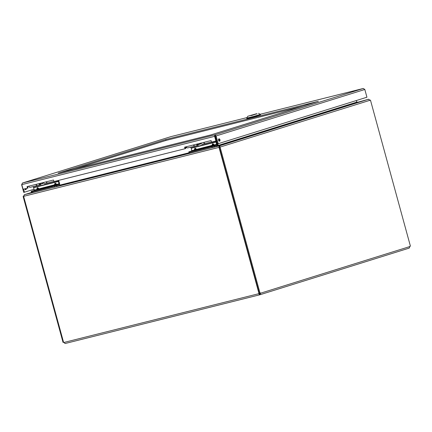 <?xml version="1.0" encoding="UTF-8"?>
<svg xmlns="http://www.w3.org/2000/svg" width="432" height="432" viewBox="0 0 432 432"><rect width="100%" height="100%" fill="white"/><g stroke="black" fill="none" stroke-linecap="round" stroke-linejoin="round"><path stroke-width="0.65" d="M260.107 294.694L409.207 248.103L409.887 246.537L260.669 293.166L259.843 294.775L65.113 343.521L259.756 294.797M259.54 293.868L258.692 293.717L259.843 294.775L259.249 293.544L259.956 293.36M260.042 293.458L259.189 293.706M409.207 248.103L260.053 294.716L259.794 293.798M219.58 147.247L218.975 147.431L219.1 145.951L24.424 194.692L23.63 196.333L63.553 342.279A0.875 0.691 72.6 0 1 63.958 342.468L65.113 343.521M65.092 343.526L63.909 342.425M259.594 293.857L259.94 293.35L259.74 293.814M370.1 100.229L368.474 99.279L219.294 145.897L220.45 147.02L219.359 147.312L259.297 293.285L260.021 293.107A0.875 0.535 75.9 0 1 260.21 292.982A0.875 0.535 75.9 0 1 260.669 293.166L259.94 293.35A0.875 0.535 75.9 0 0 259.702 293.182M260.021 293.107L220.088 147.134M370.467 100.138L410.4 246.11A0.875 0.535 75.9 0 0 410.216 246.105A0.875 0.535 75.9 0 0 409.887 246.537M63.958 342.468L258.692 293.717A0.875 0.691 72.6 0 1 258.952 293.366L259.286 293.258M219.024 147.415L258.952 293.366M23.117 196.441L23.668 196.285L23.117 196.441L63.05 342.414L63.58 342.284M410.4 246.11L410.06 246.197M23.63 196.333L219.58 147.242M23.485 196.328L24.397 194.692L31.822 192.629M24.338 194.708L31.757 192.391L24.338 194.708M357.88 102.211L368.707 99.241M259.427 293.252A0.875 0.691 -107.4 0 0 259.249 293.544M219.359 147.312L370.105 100.251M217.922 146.005L219.294 145.897L219.726 147.199M217.847 143.791L218.29 145.406L217.906 145.962L218.29 145.406L356.794 102.119L358.004 102.184L368.474 99.279M219.353 146.869L219.1 145.951L216.81 145.816M24.424 194.692L31.822 192.634M357.977 102.184L357.296 102.303M216.275 140.886L217.696 146.021M356.794 102.119L356.357 100.532M217.274 145.292L217.177 144.941M215.784 137.608L215.822 138.035M165.721 139.525L58.18 173.129L210.832 134.919L318.373 101.309L165.721 139.525L165.974 140.443L74.207 169.117M302.6 106.24L165.974 140.443M22.432 183.028L21.794 184.631L214.628 136.355L214.866 134.854L216.108 135.945L364.819 89.478L363.301 88.468L260.221 114.275L363.269 88.479L214.866 134.854L22.432 183.028L170.791 136.663L22.432 183.028L21.789 184.594M170.861 136.647L247.034 117.58L170.861 136.647M21.794 184.631L23.069 189.281L27.47 188.179L27.043 186.629L53.509 180.004L53.93 181.553L185.036 148.732L184.61 147.182L211.075 140.557L211.496 142.106L215.903 141.005L214.628 136.355L215.185 136.183L214.866 134.854M215.12 135.772L215.379 136.129L216.108 135.945L218.23 143.694L366.935 97.222L364.819 89.478M218.948 138.839A1.21 0.74 75.9 0 0 218.549 140.206A1.21 0.74 75.9 0 0 219.559 141.178A1.21 0.74 75.9 0 0 219.985 139.828A1.21 0.74 75.9 0 0 218.975 138.834A1.21 0.74 75.9 0 0 218.948 138.839M25.51 188.671A1.21 0.74 -104.1 0 1 25.375 189.621M21.6 184.642L23.722 192.391L24.451 192.208L23.609 189.146M215.903 141.005L216.459 140.832L215.185 136.183M27.47 188.179L28.026 188.001L27.61 186.484M185.036 148.732L185.593 148.559L185.177 147.042M215.379 136.129L217.501 143.878L218.23 143.694M219.154 141.107A1.21 0.74 75.9 0 0 218.651 139.088M26.239 188.487A1.21 0.74 -104.1 0 1 25.78 189.691A1.21 0.74 -104.1 0 1 24.808 188.843M34.085 189.194L24.451 192.208M204.368 147.976L207.56 147.053L204.368 147.976M204.428 147.895L206.723 147.296L204.428 147.895M197.537 149.607L201.101 148.673L197.537 149.607M199.6 149.045L197.969 149.51L199.611 149.072M189.599 152.485L189.4 151.756L188.795 151.886L188.995 152.615L189.599 152.485L216.788 145.46A1.107 0.68 -104.1 0 0 217.145 144.191L216.513 141.885A1.285 0.788 -104.1 0 0 216.205 141.248L216 140.972M204.163 148.036L207.895 146.966L204.163 148.036M197.705 149.656L201.431 148.581L197.705 149.656M214.132 146.286L213.932 145.557L216.589 144.725L216.07 142.02A0.529 0.324 -104.1 0 0 215.941 141.761L215.449 141.118M213.932 145.557L211.756 146.156L211.955 146.891M189.4 151.756L211.756 146.156M188.795 151.886L191.77 150.941L191.252 148.235A0.529 0.324 75.9 0 0 191.122 147.976L190.528 147.193M195.032 146.059A1.96 1.204 -104.1 0 1 194.962 146.081L187.753 147.884A1.96 1.204 -104.1 0 1 186.273 146.767M203.882 142.36A1.96 1.204 75.9 0 0 205.362 143.478L211.453 141.95M194.962 146.081A1.96 1.204 -104.1 0 1 193.482 144.963M216.697 144.326L214.364 144.914L213.014 143.743L212.522 143.867L211.939 145.94L212.128 145.352L212.155 145.676L212.128 145.352L196.636 149.348L195.286 148.181L194.794 148.306L194.427 150.115L194.405 149.791L194.427 150.115L194.918 149.99L195.815 149.434L196.528 149.747L211.729 145.94M191.878 150.541L196.528 149.747L196.636 149.348L195.815 149.434L195.296 148.651L194.805 148.775L194.13 150.347M211.939 145.94L213.543 144.995L214.364 144.914L214.256 145.309L216.589 144.725M213.014 143.743L213.543 144.995L214.256 145.309L212.431 145.822M212.522 143.867L211.858 145.908M200.005 149.018L197.257 149.726L200.005 149.018M198.045 149.445L201.35 148.603L198.045 149.445M207.052 147.226L203.715 148.106L207.052 147.226M203.801 148.041L207.808 146.988L203.801 148.041M46.791 187.423L49.982 186.5L46.791 187.423M46.85 187.342L49.145 186.748L46.85 187.342M39.96 189.054L43.524 188.12L39.96 189.054M42.028 188.492L40.392 188.962L42.034 188.519M32.022 191.938L31.822 191.203L31.217 191.333L31.417 192.067L32.022 191.938L59.211 184.907A1.107 0.68 -104.1 0 0 59.567 183.638L58.936 181.332A1.285 0.788 -104.1 0 0 58.633 180.695L58.428 180.43M46.586 187.488L50.317 186.413L46.586 187.488M40.127 189.103L43.859 188.028L40.127 189.103M56.554 185.738L56.354 185.004L59.011 184.172L58.493 181.472A0.529 0.324 -104.1 0 0 58.369 181.208L57.877 180.565M56.354 185.004L54.178 185.609L54.378 186.338M31.822 191.203L54.178 185.609M31.217 191.333L34.193 190.388L33.674 187.682A0.529 0.324 75.9 0 0 33.55 187.423L32.951 186.64M37.481 185.501A1.96 1.204 -104.1 0 1 37.384 185.528L30.175 187.337A1.96 1.204 -104.1 0 1 28.696 186.214M46.305 181.807A1.96 1.204 75.9 0 0 47.785 182.925L53.892 181.397M37.384 185.528A1.96 1.204 -104.1 0 1 35.905 184.41M59.125 183.778L56.792 184.361L55.436 183.19L54.945 183.314L54.362 185.393L54.556 184.799L54.578 185.128L54.556 184.799L39.064 188.8L37.708 187.628L37.217 187.753L36.85 189.562L36.828 189.238L36.85 189.562L37.341 189.443L38.237 188.887L38.95 189.194L54.151 185.393M34.306 189.988L38.95 189.194L39.064 188.8L38.237 188.887L37.719 188.104L37.228 188.228L36.553 189.794M54.362 185.393L55.966 184.448L56.792 184.361L56.678 184.756L59.011 184.172M55.436 183.19L55.966 184.448L56.678 184.756L54.853 185.269M54.945 183.314L54.281 185.355M42.428 188.465L39.679 189.173L42.428 188.465M40.468 188.897L43.772 188.05L40.468 188.897M49.475 186.673L46.138 187.553L49.475 186.673M46.224 187.488L50.231 186.435L46.224 187.488M59.357 184.831L59.8 184.718L60.01 185.485L54.626 187.094L32.47 192.64L31.86 192.769L31.655 192.024M59.8 184.718L59.27 184.885M217.377 145.271L217.588 146.038L212.204 147.641L190.042 153.193L189.437 153.322L189.232 152.577M250.042 115.565L257.094 113.708L250.042 115.565M256.43 113.762L247.79 116.251L256.43 113.762M247.79 116.251L246.726 118.12L253.616 116.44L260.404 114.377L258.53 113.314M246.726 118.12L246.856 118.611L253.751 116.932L260.534 114.869L260.404 114.377M257.029 113.751L256.003 114.14M257.024 113.729L251.359 115.587M250.241 115.657L254.842 114.221L250.241 115.657M198.617 144.553A1.96 1.204 -104.1 0 1 197.921 145.341A1.96 1.204 -104.1 0 1 196.441 144.218M196.922 144.099A1.204 0.74 75.9 0 0 197.737 144.601A1.204 0.74 75.9 0 0 197.921 144.509M193.628 144.925A1.96 1.204 75.9 0 0 195.107 146.043L197.921 145.341M203.688 142.409A1.96 1.204 75.9 0 0 205.162 143.527A1.96 1.204 75.9 0 0 205.259 143.494M200.875 143.111A1.96 1.204 75.9 0 0 202.354 144.229L205.162 143.527M197.802 143.878L197.996 144.693L198.455 144.59L200.421 144.099L200.227 143.273M199.773 143.386L199.967 144.202L200.421 144.099M197.996 144.693L199.967 144.202M41.089 183.989A1.96 1.204 -104.1 0 1 40.392 184.777A1.96 1.204 -104.1 0 1 38.912 183.654M39.393 183.535A1.204 0.74 75.9 0 0 40.208 184.037A1.204 0.74 75.9 0 0 40.392 183.946M36.104 184.361A1.96 1.204 75.9 0 0 37.584 185.479L40.392 184.777M46.159 181.845A1.96 1.204 75.9 0 0 47.639 182.963A1.96 1.204 75.9 0 0 47.709 182.941M43.346 182.547A1.96 1.204 75.9 0 0 44.825 183.665L47.639 182.963M40.279 183.314L40.473 184.129L42.898 183.535L42.698 182.709M42.244 182.822L42.439 183.638L42.898 183.535M40.473 184.129L42.439 183.638M217.906 145.962L358.004 102.184M59.827 185.544L189.378 153.112M217.404 146.097L217.717 146.016M59.902 185.096L189.27 152.712M218.29 145.406L217.561 145.589M219.024 139.466L218.489 139.633M186.943 147.674L185.452 148.046M218.543 139.325L218.84 139.228M185.382 147.776L186.7 147.442M191.77 150.941L194 150.379M215.941 141.761L191.122 147.976M191.252 148.235L216.07 142.02M195.286 148.181L194.702 150.255M194.211 150.379L194.794 148.306M212.647 145.557L212.155 145.676L212.533 144.337L213.025 144.218L212.647 145.557M34.193 190.388L36.423 189.826M58.369 181.208L33.55 187.423M33.674 187.682L58.493 181.472M37.708 187.628L37.125 189.707M36.634 189.832L37.217 187.753M55.069 185.004L54.578 185.128L54.956 183.789L55.447 183.665L55.069 185.004M56.592 185.722L56.803 186.489M32.47 192.64L32.26 191.878M54.626 187.094L54.421 186.327M214.169 146.275L214.38 147.042M211.993 146.88L212.204 147.641M189.837 152.431L190.042 153.193M256.079 113.913L251.483 115.349L256.073 113.913M197.953 144.504L197.532 144.607M201.004 143.375L200.291 143.554M40.424 183.94L40.003 184.043M43.475 182.812L42.768 182.99"/></g></svg>

